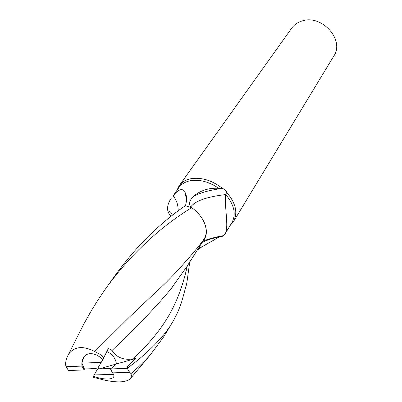 <?xml version="1.0" encoding="UTF-8"?>
<svg xmlns="http://www.w3.org/2000/svg" width="402" height="402" viewBox="0 0 402 402"><rect width="100%" height="100%" fill="white"/><g stroke="black" fill="none" stroke-linecap="round" stroke-linejoin="round"><path stroke-width="0.6" d="M191.533 207.588L190.849 206.824C188.402 204.236 189.262 200.744 193.427 196.352C200.563 190.342 208.995 187.669 218.728 188.332C209.186 181.794 199.784 179.242 190.518 180.674C185.347 181.694 181.453 184.005 178.835 187.613L173.066 195.945C177.438 190.327 180.985 188.468 183.714 190.352L184.809 191.458L186.488 196.362L186.458 201.116L185.518 205.698M171.157 216.16L169.101 213.959L167.86 211.095C167.011 206.95 168.177 202.623 171.358 198.106M193.427 196.352C200.312 192.658 209.944 190.03 222.316 188.458L222.542 188.493C212.191 180.397 201.703 177.131 191.081 178.689C185.794 179.734 181.815 182.106 179.131 185.794L176.89 190.347M107.857 379.026C103.631 379.076 98.807 378.161 93.39 376.282C98.812 378.161 103.631 379.076 107.857 379.026C110.857 378.925 112.776 378.267 113.605 377.046C112.776 378.267 110.857 378.925 107.857 379.026M81.877 363.157L83.722 357.182C85.249 354.996 87.41 353.815 90.204 353.639C94.42 353.549 98.631 355.529 102.842 359.579L101.274 362.343L81.877 363.157L84.41 368.986L96.113 368.539L97.294 369.463L92.952 377.207L103.967 380.026C118.344 383.046 127.323 382.372 130.911 377.991L131.464 375.935L130.967 373.579C138.288 367.403 144.69 361.227 150.177 355.051L163.478 337.112L171.83 323.329M230.185 225.457L233.482 221.597L333.831 56.009C344.986 40.094 321.851 14.115 302.163 20.949C297.701 22.291 294.199 24.713 291.656 28.225L179.131 185.794M219.552 236.838L202.111 246.712L197.382 249.954M222.542 188.493C224.658 189.181 226.05 190.498 226.723 192.442L225.592 194.563C224.246 206.985 229.376 228.241 224.884 234.19L222.954 236.215C214.648 237.612 207.703 239.687 202.111 242.441M190.849 206.824C195.216 200.91 206.799 196.824 225.592 194.563M218.728 188.332L222.316 188.458M202.794 241.356L203.005 241.13C206.407 237.16 207.231 232.08 205.477 225.889C203.678 219.758 199.739 214.176 193.669 209.151L191.819 207.739C204.191 216.467 209.663 231.205 203.93 239.23C209.648 231.23 204.226 216.497 191.819 207.739L185.463 205.683C176.006 211.985 165.795 220.15 154.825 230.17C141.112 242.843 127.931 257.858 115.273 275.219L114.635 276.109M233.482 221.597C238.064 212.804 235.808 203.08 226.723 192.442M224.884 234.19L231.929 222.587C236.356 214.14 234.255 204.764 225.617 194.462M178.146 210.909C178.252 204.93 176.558 199.94 173.066 195.945M202.925 241.15L203.739 239.512M203.764 239.476L203.965 239.18C206.347 235.502 206.849 231.07 205.477 225.889M113.605 377.046C114.284 375.93 113.927 374.543 112.525 372.88L110.47 368.961L116.469 363.961C115.469 358.071 112.264 353.941 106.847 351.564C112.264 353.941 115.469 358.071 116.464 363.961L111.113 368.438L99.103 368.895L97.917 367.966L101.274 362.343M94.018 374.95L113.53 374.342M116.464 363.961L99.103 368.895M189.729 262.079L186.784 283.304L181.498 302.48C178.739 309.666 178.171 312.344 172.187 322.756C164.307 336.464 147.097 353.8 127.967 367.714C126.479 366.961 127.55 365.931 135.464 358.564L132.595 358.956C123.414 360.282 116.565 357.448 112.052 350.443L108.349 348.439L102.837 359.574C98.631 355.529 94.42 353.549 90.204 353.639C87.41 353.815 85.249 354.996 83.722 357.182C82.174 359.519 81.591 362.488 81.968 366.091L66.059 366.714L68.526 370.523L84.073 369.946L84.41 368.986M66.059 366.714L65.501 364.272L65.898 361.187L66.878 357.629L68.405 354.484C74.164 346.434 82.933 345.449 94.716 351.539L129.379 317.098L154.232 293.606C162.147 286.606 170.614 278.169 179.639 268.3C190.558 256.195 198.362 246.918 203.065 240.461M77.958 335.514L84.058 323.59L91.43 310.535L97.626 300.525L105.852 288.415C118.268 271.315 131.57 256.185 145.765 243.029C161.634 227.773 179.543 215.01 191.719 207.663M112.052 350.443C136.052 327.756 155.544 307.424 170.523 289.46L186.603 267.008L202.95 241.11M103.937 357.629L99.475 353.946L94.716 351.539M112.525 372.88L129.635 372.327L130.967 373.579M127.967 367.714L127.223 368.332L110.47 368.961M129.635 372.327L127.223 368.332M81.968 366.091L84.073 369.946M135.464 358.564L116.469 363.961M198.613 247.994L202.111 246.712M132.595 358.956C166.554 328.258 179.654 300.183 187.332 265.863M177.166 189.955L177.262 189.272M223.768 235.587C211.226 237.662 203.362 240.999 203.005 241.13M230.436 225.045L231.024 224.688M184.809 191.458L186.558 199.91M167.86 211.095C169.88 210.975 171.388 212.346 172.378 215.216M115.279 275.214L105.852 288.415M130.911 377.991L150.137 355.097M68.41 354.474L84.058 323.59M173.232 286.018L170.559 289.415"/></g></svg>
